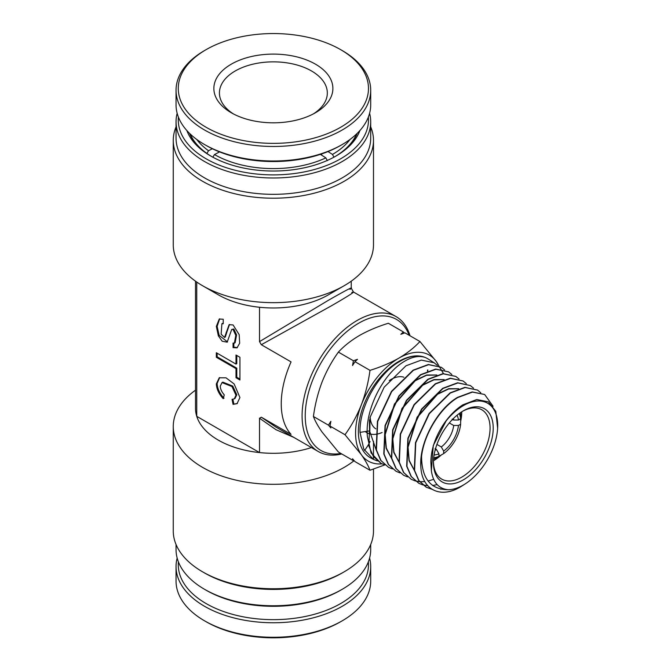 <?xml version="1.0" encoding="UTF-8"?>
<svg xmlns="http://www.w3.org/2000/svg" width="671" height="671" viewBox="0 0 671 671"><rect width="100%" height="100%" fill="white"/><g stroke="black" fill="none" stroke-linecap="round" stroke-linejoin="round"><path stroke-width="1.01" d="M409.151 335.282A75.638 43.674 120 0 0 349.683 329.293A75.638 43.674 120 0 0 305.23 415.835A75.638 43.674 120 0 0 340.918 453.47M341.782 453.965A77.861 44.957 -60 0 1 318.213 451.482A77.861 44.957 -60 0 1 302.084 415.835A77.861 44.957 -60 0 1 357.148 320.47A77.861 44.957 -60 0 1 396.075 316.611A77.861 44.957 -60 0 1 410.015 335.777M340.625 590.22L342.202 589.306L340.625 590.22A95.106 54.913 180 0 1 206.123 590.22L204.554 589.306A97.329 56.196 -0 0 0 342.202 589.306L342.202 589.306A97.329 56.196 -0 0 0 370.711 549.574L370.711 544.483M176.045 544.483L176.045 549.574A97.329 56.196 -0 0 0 204.554 589.306M342.202 572.959L344.164 571.826L342.202 572.959A97.329 56.196 180 0 1 204.554 572.959L202.583 571.826A100.113 57.798 -0 0 0 344.164 571.826L344.164 571.826A100.113 57.798 -0 0 0 373.487 530.954L373.487 469.113M354.154 460.65A100.113 57.798 180 0 1 344.164 467.377A100.113 57.798 180 0 1 235.068 479.908A100.113 57.798 180 0 1 173.261 426.504L173.261 530.954A100.113 57.798 -0 0 0 202.583 571.826M195.513 281.191L195.513 408.345A77.861 44.957 0 0 0 196.754 416.339A77.861 44.957 -0 0 0 259.518 452.581A77.861 44.957 0 0 0 311.428 447.565M173.261 426.504A100.113 57.798 180 0 1 195.513 390.178M359.891 130.56A88.429 51.055 180 0 1 335.911 156.075L335.911 156.075A88.429 51.055 180 0 1 210.845 156.075A88.429 51.055 180 0 1 186.865 130.56M335.114 156.528A86.207 49.771 -0 0 0 357.232 133.336M178.402 117.098A95.106 54.913 -0 0 0 234.691 170.14A95.106 54.913 -0 0 0 340.625 158.801A95.106 54.913 -0 0 0 368.354 117.098M369.587 113.298A97.329 56.196 180 0 1 370.711 121.795A97.329 56.196 180 0 1 342.202 161.526A97.329 56.196 180 0 1 236.125 173.705A97.329 56.196 180 0 1 176.045 121.795A97.329 56.196 180 0 1 177.161 113.298M176.045 121.795L176.045 138.142A97.329 56.196 -0 0 0 236.125 190.052A97.329 56.196 -0 0 0 342.202 177.874A97.329 56.196 -0 0 0 370.711 138.142L370.711 121.795M370.711 126.886A100.113 57.798 180 0 1 373.487 140.407A100.113 57.798 180 0 1 344.164 181.279A100.113 57.798 180 0 1 235.068 193.81A100.113 57.798 180 0 1 173.261 140.407A100.113 57.798 180 0 1 176.045 126.886M351.789 292.481C356.678 290.669 349.935 295.081 331.583 305.708L261.313 344.718L259.518 341.614L259.518 307.259A77.861 44.957 0 0 0 328.438 294.812L344.164 285.729A100.113 57.798 -0 0 0 373.487 244.856L373.487 140.407M173.261 140.407L173.261 244.856A100.113 57.798 -0 0 0 202.583 285.729A100.113 57.798 -0 0 0 344.164 285.729L328.438 294.812M259.518 307.259A77.861 44.957 180 0 1 218.318 294.812L202.583 285.729M452.564 419.375L453.705 420.029A21.136 12.204 120 0 0 453.395 418.536M449.318 422.948L453.705 425.481A21.136 12.204 120 0 1 441.308 446.953L436.922 444.42M216.339 383.913C216.565 388.979 218.855 393.902 223.225 398.683L224.265 394.875C221.715 391.931 220.382 389.037 220.273 386.186L222.017 382.579L231.981 386.546L235.999 395.261L234.254 398.868L232.032 399.346L233.055 404.361L237.031 403.665L239.933 397.534L234.12 383.946L226.001 377.815L219.241 377.79L216.339 383.913M219.652 377.572L217.127 383.46C217.345 388.526 219.643 393.449 224.005 398.23M234.254 398.868L235.043 398.406L236.788 394.808L232.77 386.093L222.806 382.126L222.017 382.579M234.372 343.133L235.16 342.671L236.578 334.896L233.844 329.008L231.73 329.419L227.167 342.176L222.176 341.22L218.352 335.819L216.339 326.391L219.274 319.019L223.225 319.245L223.225 323.783L221.9 323.741L221.136 334.208L224.542 337.454L229.105 324.697L233.055 324.923L239.186 334.67L239.673 343.225L236.997 347.855L233.055 347.628L233.055 343.082L234.372 343.133L235.798 335.349L233.055 329.461L231.73 329.419M229.507 324.496L226.957 331.843L226.169 332.304M261.313 344.718L291.063 361.895A77.861 44.957 120 0 0 291.063 434.372L261.313 417.194L275.605 426.882L318.213 451.482M293.814 437.391L275.999 429.708L259.518 418.226L261.313 417.194M259.518 341.614L328.438 300.264C347.695 289.243 354.884 285.611 350.002 289.377M396.075 316.611L353.466 292.011L351.243 288.161L351.243 281.191M259.518 418.226L259.518 452.581L196.754 416.339L196.754 282.055M216.339 352.736L216.339 357.274L235.999 368.631L235.999 377.714L239.933 379.987L239.933 357.274L235.999 355.009L235.999 364.093L216.339 352.736M223.225 323.128L221.9 323.741M224.542 337.454L225.33 337.001L226.957 331.843M233.844 343.292L233.844 347.175L233.055 347.628M233.844 347.175L237.383 347.595M219.677 318.817L217.127 326.349L219.14 335.366L227.553 341.925M237.417 403.422L233.055 404.361M233.844 403.9L232.904 399.312M236.788 355.462L236.788 363.632L235.999 364.093M239.933 379.073L236.788 377.261L235.999 377.714M217.127 353.189L217.127 356.821L236.788 368.178L236.788 377.261M236.788 368.178L235.999 368.631M217.127 356.821L216.339 357.274M435.445 449.016L436.586 449.679A21.136 12.204 120 0 1 435.135 450.157M189.516 133.336A86.207 49.771 -0 0 0 211.642 156.528M370.065 441.484A100.113 57.798 180 0 1 368.513 444.504M368.329 444.823A100.113 57.798 180 0 1 364.496 450.451M452.179 419.098L452.17 420.004L452.917 419.576M435.009 448.824L435.798 448.362L435.798 449.226M433.726 457.714A27.528 15.894 120 0 0 438.943 456.314L435.009 458.612A33.089 19.107 -60 0 1 433.575 459.216M438.943 455.433L439.731 455.886L443.665 453.588A27.528 15.894 120 0 0 460.633 424.206L460.65 419.652L459.87 419.199M438.943 456.314L438.943 453.797A24.475 14.133 -60 0 1 434.112 454.963M460.633 424.206L458.452 425.464A24.475 14.133 -60 0 1 443.665 451.071L441.308 446.953M443.665 453.588L443.665 451.071M438.943 453.797L436.586 449.679M458.452 425.464L453.705 425.481M460.465 412.648A33.089 19.107 -60 0 1 460.65 414.2L460.633 418.754L458.452 420.012L453.705 420.029M457.043 415.24A24.475 14.133 -60 0 1 458.452 420.012M460.633 418.754A27.528 15.894 120 0 0 459.232 413.529M389.214 380.6A29.474 17.018 -60 0 1 390.967 379.501A29.474 17.018 -60 0 1 403.816 377.203M405.175 377.756A29.474 17.018 -60 0 1 405.703 378.041M463.325 410.837L463.325 410.837A42.273 24.408 -60 0 1 493.219 428.098A42.273 24.408 -60 0 1 463.325 479.866A42.273 24.408 -60 0 1 433.441 462.604A42.273 24.408 -60 0 1 463.325 410.837L463.325 410.837M433.449 461.682A40.042 23.116 120 0 0 441.736 479.119A40.042 23.116 120 0 0 461.757 477.14A40.042 23.116 120 0 0 487.918 441.853A40.042 23.116 120 0 0 481.778 409.763A40.042 23.116 120 0 0 462.529 411.315M433.483 460.767A40.042 23.116 120 0 0 441.292 454.972M460.642 421.455A40.042 23.116 120 0 0 461.757 411.793M463.325 405.653A48.622 28.073 120 0 0 443.372 424.55C449.159 415.986 455.659 409.411 462.873 404.823L476.771 399.522L488.396 401.862L495.785 411.348L497.63 428.199A48.622 28.073 120 0 0 463.325 405.653M443.372 424.55C435.219 437.131 431.05 449.629 430.866 462.034L431.361 470.707C433.038 482.374 438.641 488.723 448.169 489.738A48.622 28.073 120 0 0 463.325 485.049A48.622 28.073 120 0 0 465.624 483.632A48.622 28.073 120 0 0 497.63 428.199M465.624 483.632L460.541 486.869C440.394 499.065 421.874 489.679 420.86 466.974C418.847 443.028 437.014 409.302 457.505 397.391L472.208 391.923L484.479 394.456L472.476 392.09L457.781 397.559C440.453 407.842 424.198 433.659 421.573 456.238C421.648 478.348 430.514 489.511 448.169 489.738M437.366 365.376L434.12 362.759L421.329 360.101L405.98 365.787L384.181 387.159L370.09 417.27L368.824 445.921L373.386 456.532L381.036 463.376L384.877 464.936M367.188 431.26L360.025 432.367C359.06 407.532 378.067 373.713 399.32 361.694C408.496 356.259 416.733 354.699 424.03 357.022L424.298 357.19C417.765 355.328 410.207 357.308 401.635 363.12C382.135 376.154 364.814 410.585 367.373 436.351L371.105 453L381.036 463.376M360.025 432.367L363.766 449.084L373.47 459.392L370.862 458.016A57.211 33.03 -60 0 1 361.283 412.388A57.211 33.03 -60 0 1 398.834 361.401A57.211 33.03 -60 0 1 428.064 358.943L434.12 362.759M373.47 459.392L377.32 460.952M420.86 466.974A54.536 31.487 -60 0 1 421.573 456.238M480.746 392.711L477.517 390.077L465.171 387.519L450.375 393.021L429.339 413.688L415.768 442.776L414.569 470.413L418.989 480.671L426.387 487.297L431.998 489.276M443.355 488.706L440.679 489.234M431.788 489.142L426.11 487.154L418.712 480.528L414.284 470.262L415.492 442.617L429.054 413.529L450.107 392.854L464.902 387.352L477.517 390.077M473.516 388.148L470.287 385.523L457.874 382.948L442.977 388.484L421.833 409.243L408.161 438.498L406.945 466.337L411.39 476.653L418.83 483.313L422.68 484.865M422.839 484.907L427.762 485.712M432.602 485.527L437.173 484.621M418.83 483.313L411.113 476.502L406.668 466.186L407.884 438.348L421.547 409.084L442.709 388.316L457.605 382.78L470.287 385.523M466.286 383.594L463.049 380.969L450.551 378.385L435.58 383.938L414.284 404.848L400.553 434.238L399.32 462.227L403.783 472.619L411.264 479.329L415.114 480.881M415.274 480.922L419.576 481.694M419.752 481.703L424.835 481.593M428.098 481.04L433.667 479.337M411.264 479.329L403.506 472.468L399.035 462.076L400.277 434.078L414.007 404.68L435.303 383.77L450.275 378.209L463.049 380.969M459.056 379.04L455.819 376.414L443.246 373.814L428.182 379.4L406.752 400.428L392.929 430.036L391.696 458.176L396.192 468.61L403.707 475.336L407.557 476.888M403.707 475.336L395.907 468.459L391.419 458.025L392.644 429.885L406.475 400.268L427.905 379.232L442.977 373.638L455.819 376.414M451.826 374.485L448.589 371.86L435.94 369.243L420.784 374.863L399.245 395.982L385.33 425.733L384.064 454.066L388.584 464.575L396.15 471.352L400 472.904M396.15 471.352L388.308 464.424L383.787 453.915L385.045 425.582L398.968 395.815L420.507 374.695L435.672 369.075L448.589 371.86M444.596 369.931L441.359 367.314L428.626 364.672L413.378 370.325L391.688 391.604L377.706 421.531L376.439 449.981L380.985 460.549L388.593 467.368L392.443 468.92M388.593 467.368L380.7 460.398L376.163 449.838L377.438 421.296L391.445 391.394L413.11 370.157L428.358 364.504L441.359 367.305M493.068 406.257L484.747 394.632M354.003 460.474L353.407 460.683L352.535 458.771L354.976 461.589L369.989 470.254L384.785 464.911M443.447 373.596L436.293 361.51L419.945 341.514L404.932 332.841L400.83 334.301L403.355 331.935L388.341 323.263C377.672 326.559 368.06 330.627 359.505 335.458C351.05 340.465 344.013 346.018 338.394 352.107C331.851 361.166 326.4 371.147 322.038 382.059C317.903 393.072 315.026 404.546 313.416 416.481C315.009 420.843 317.886 426.018 322.038 432.015L338.394 452.011L353.407 460.683M427.872 370.031L427.67 371.097M403.355 331.935L404.336 333.051M338.394 352.107L353.407 360.772L357.509 359.312L354.976 361.686L369.989 370.35C368.379 382.285 365.502 393.76 361.367 404.764C357.006 415.685 351.554 425.666 345.011 434.724L361.367 454.72C365.519 460.717 368.396 465.9 369.989 470.254M419.945 341.514C414.233 347.67 407.196 353.223 398.834 358.163C390.145 363.045 380.532 367.104 369.989 370.35M313.416 416.481L328.429 425.146L330.87 421.329L329.998 426.051L345.011 434.724M354.976 361.686L352.535 365.502L353.407 360.772M329.998 426.051L330.87 427.964L328.429 425.146M381.984 463.854A61.178 35.32 -60 0 1 361.367 454.72A61.178 35.32 -60 0 1 361.367 404.764A61.178 35.32 120 0 1 398.834 358.163A61.178 35.32 -60 0 1 436.293 361.51A61.178 35.32 -60 0 1 438.8 365.93M431.361 470.707L433.281 445.502L446.609 420.038M414.317 470.379L409.033 460.642L407.75 447.414L417.119 417.136L437.526 393.919L448.748 388.685L458.738 388.735M399.086 462.302L393.768 452.439L392.493 439.035L401.988 408.413L422.638 384.894L434.011 379.576L444.135 379.585M391.478 458.268L386.135 448.329L384.86 434.85L394.431 404.043L415.198 380.39L426.639 375.022L436.829 375.005M376.246 450.199L369.545 430.899L367.767 431.168M376.196 449.964L369.545 430.899L369.453 419.887M414.267 470.161L409.201 460.373L408.06 447.213L417.412 417.295L437.542 394.271L448.647 388.962L458.587 388.786M399.035 462.084L393.944 452.153L392.803 438.842L402.281 408.564L422.655 385.255L433.902 379.845L443.976 379.635M391.419 458.041L386.311 448.052L385.179 434.649L394.724 404.202L415.215 380.742L426.53 375.29L436.678 375.055M422.998 356.863L424.03 357.022M369.83 431.05L370.031 417.513M427.536 369.973A68.417 39.505 -60 0 1 427.502 371.155M365.225 431.562A37.266 21.514 120 0 0 367.196 432.87M367.674 433.114A37.266 21.514 120 0 0 369.729 433.885M370.015 433.961A37.266 21.514 120 0 0 375.173 434.347M375.475 434.313A37.266 21.514 120 0 0 382.118 432.501M375.835 428.861A29.474 17.018 -60 0 1 370.157 417.018M233.357 113.885A53.948 31.151 180 0 1 219.425 93.001A53.948 31.151 180 0 1 227.511 76.603A53.948 31.151 180 0 1 301.782 66.521A53.948 31.151 180 0 1 327.322 93.001A53.948 31.151 180 0 1 319.237 109.398A53.948 31.151 180 0 1 313.391 113.885M304.709 59.249A59.509 34.355 180 0 1 315.454 112.753A59.509 34.355 180 0 1 242.038 117.668A59.509 34.355 180 0 1 231.294 112.753A59.509 34.355 180 0 1 226.731 67.125A59.509 34.355 180 0 1 304.709 59.249M192.518 59.543A95.106 54.913 -0 0 0 223.3 135.139A95.106 54.913 -0 0 0 354.229 117.375A95.106 54.913 -0 0 0 340.625 49.637A95.106 54.913 -0 0 0 206.123 49.637A95.106 54.913 -0 0 0 192.518 59.543M206.123 49.637L204.554 50.543A97.329 56.196 -0 0 0 190.631 60.684A97.329 56.196 -0 0 0 176.045 90.275A97.329 56.196 -0 0 0 246.735 144.324A97.329 56.196 -0 0 0 356.125 119.866A97.329 56.196 -0 0 0 370.711 90.275A97.329 56.196 -0 0 0 342.202 50.543L340.625 49.637M176.045 90.275L176.045 104.81A97.329 56.196 -0 0 0 204.554 144.542A97.329 56.196 -0 0 0 222.126 152.577A97.329 56.196 -0 0 0 342.202 144.542A97.329 56.196 -0 0 0 356.125 134.393A97.329 56.196 -0 0 0 370.711 104.81L370.711 90.275M204.554 144.542L206.123 145.448A95.106 54.913 -0 0 0 223.3 153.307A95.106 54.913 -0 0 0 340.625 145.448L342.202 144.542M219.568 151.898L214.485 154.548L212.833 157.224M327.356 160.637L325.863 157.87L320.377 154.355M321.652 155.169L321.652 153.936M328.01 151.571L332.472 154.431L333.965 157.199M206.869 153.466L208.53 150.732L212.355 148.744M214.485 154.548A83.43 48.169 -0 0 0 325.863 157.87M332.472 154.431A83.43 48.169 -0 0 0 350.036 139.434M356.595 133.957A85.653 49.453 180 0 1 334.913 156.645M196.72 139.434A83.43 48.169 -0 0 0 208.53 150.732M206.869 153.407A85.653 49.453 180 0 1 190.161 133.957M369.587 558.062A97.329 56.196 180 0 1 370.711 566.559L370.711 581.086A97.329 56.196 180 0 1 342.202 620.826L340.625 621.732A95.106 54.913 180 0 1 323.456 629.583A95.106 54.913 180 0 1 206.123 621.732L204.554 620.826A97.329 56.196 180 0 1 176.045 581.086L176.045 566.559A97.329 56.196 180 0 1 177.161 558.062M342.202 620.826A97.329 56.196 180 0 1 324.63 628.861A97.329 56.196 180 0 1 204.554 620.826M370.711 566.559A97.329 56.196 180 0 1 324.63 614.334A97.329 56.196 180 0 1 190.631 596.15A97.329 56.196 180 0 1 176.045 566.559M368.354 561.862A95.106 54.913 180 0 1 301.799 617.144A95.106 54.913 180 0 1 192.518 593.65A95.106 54.913 180 0 1 178.402 561.862M373.487 459.157L373.487 456.909M373.487 456.666L373.487 446.441M373.487 446.081L373.487 441.392"/></g></svg>

